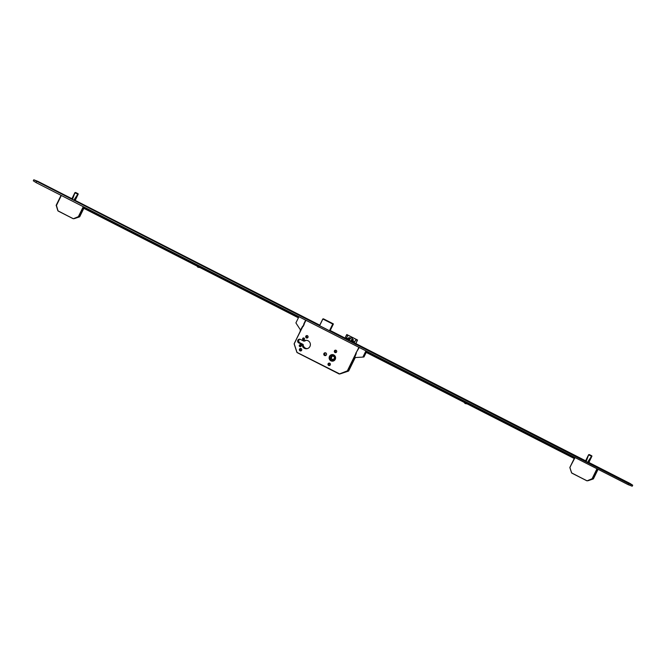 <?xml version="1.0" encoding="UTF-8"?>
<svg xmlns="http://www.w3.org/2000/svg" width="666" height="666" viewBox="0 0 666 666"><rect width="100%" height="100%" fill="white"/><g stroke="black" fill="none" stroke-linecap="round" stroke-linejoin="round"><path stroke-width="1" d="M330.919 360.814A3.288 3.23 -97.3 0 0 335.556 358.425A3.288 3.23 -97.3 0 0 331.943 354.612A3.288 3.23 -97.3 0 0 330.919 360.814M331.551 360.997A3.288 3.23 -97.3 0 0 332.85 361.13M333.308 354.728A3.23 3.18 -97.3 0 0 332.018 354.653M333.774 354.986A3.23 3.18 -97.3 0 0 329.229 357.326A3.23 3.18 -97.3 0 0 332.775 361.08A3.23 3.18 -97.3 0 0 333.774 354.986M331.11 360.423A2.855 2.806 -97.3 0 0 335.131 358.358A2.855 2.806 -97.3 0 0 332.001 355.045A2.855 2.806 -97.3 0 0 331.11 360.423M332.068 355.036A2.855 2.806 -97.3 0 0 331.252 360.406A2.855 2.806 -97.3 0 0 332.792 360.689M300.657 344.838A0.991 0.974 82.7 0 1 300.349 346.703A0.991 0.974 82.7 0 1 299.267 345.554A0.991 0.974 82.7 0 1 300.657 344.838A0.991 0.974 82.7 0 0 300.874 346.462M303.987 338.045A0.991 0.974 82.7 0 1 303.679 339.91A0.991 0.974 82.7 0 1 302.597 338.761A0.991 0.974 82.7 0 1 303.987 338.045A0.991 0.974 82.7 0 0 304.204 339.668M301.248 350.749A1.24 1.215 82.7 0 1 300.965 348.559M301.107 348.618A1.24 1.215 82.7 0 1 300.724 350.949A1.24 1.215 82.7 0 1 299.367 349.508A1.24 1.215 82.7 0 1 301.107 348.618M307.575 337.829A1.24 1.215 82.7 0 1 307.292 335.639M307.434 335.706A1.24 1.215 82.7 0 1 307.051 338.037A1.24 1.215 82.7 0 1 305.694 336.596A1.24 1.215 82.7 0 1 307.434 335.706M329.886 365.351A1.24 1.215 82.7 0 1 329.603 363.161M329.737 363.228A1.24 1.215 82.7 0 1 329.354 365.559A1.24 1.215 82.7 0 1 327.997 364.119A1.24 1.215 82.7 0 1 329.737 363.228M336.205 352.439A1.24 1.215 82.7 0 1 335.93 350.249M336.064 350.308A1.24 1.215 82.7 0 1 335.681 352.639A1.24 1.215 82.7 0 1 334.324 351.207A1.24 1.215 82.7 0 1 336.064 350.308M325.874 355.428A1.424 1.399 82.7 0 1 325.541 352.822M325.782 352.922A1.424 1.399 82.7 0 1 325.341 355.611A1.424 1.399 82.7 0 1 323.776 353.954A1.424 1.399 82.7 0 1 325.782 352.922M307.317 348.626A4.221 4.154 82.7 0 1 303.18 344.455L299.783 342.724A1.94 1.906 82.7 0 1 299.85 339.219M302.089 344.597L298.693 342.865A1.94 1.906 82.7 0 1 299.292 339.202A1.94 1.906 82.7 0 1 300.391 339.394L303.788 341.125A4.221 4.154 82.7 0 1 310.339 345.263A4.221 4.154 82.7 0 1 302.089 344.597L303.18 344.455M332.292 355.877L331.077 358.591L333.516 359.723M331.077 358.591L330.269 358.691L331.668 355.586L334.732 357.018L333.341 360.123L330.269 358.691M350.408 341.333L349.009 340.617L349.817 339.327L348.26 338.528L348.967 337.495L350.524 338.286L351.315 337.121L352.722 337.837L351.931 339.002L353.488 339.802L352.78 340.834L351.223 340.043L350.408 341.333M345.596 339.061L347.602 336.005L346.803 334.607M353.646 343.173L355.652 340.11L357.484 340.06L346.761 334.59M357.301 340.326L355.386 344.23M585.63 460.805L355.877 343.589L357.534 340.01L346.82 334.54M346.586 334.856L344.896 338.303M355.652 340.11L354.054 343.373M349.092 340.667L349.817 339.327M348.393 338.603L348.967 337.495M350.524 338.286L350.383 338.753L348.826 337.962M350.383 338.753L351.315 337.121M352.447 338.236L351.173 337.587M353.213 340.201L351.79 339.477L351.931 339.002M303.788 341.125L304.878 340.992A4.221 4.154 82.7 0 1 306.252 340.326M332.842 361.072A3.23 3.18 -97.3 0 0 334.074 360.672M332.009 354.603A3.288 3.23 -97.3 0 0 330.786 355.053M353.954 358.366L347.752 371.029L339.302 373.992L348.485 371.095L347.344 370.862L358.891 347.294M296.903 352.364L294.147 343.981L296.903 352.364L339.119 373.634L297.094 352.58L339.235 374.009L347.344 370.862L348.693 370.904L354.77 358.508L348.701 370.895M305.977 320.296L294.164 343.689L297.094 352.58M591.624 456.152L588.752 462.753L591.966 456.085L589.36 454.587L588.602 454.778M591.483 455.81L588.711 454.637L585.439 461.272M585.414 461.263L588.577 454.795L585.397 461.238L588.386 462.778L591.558 456.318L588.428 462.795M597.36 468.964L592.49 478.896L587.154 480.819L593.223 478.971L592.091 478.737L596.977 468.764M586.863 480.785L571.778 473.093L587.087 480.835L592.091 478.737L593.439 478.779L598.068 469.322L593.439 478.779M571.761 473.085L569.871 467.657L571.578 472.877L586.863 480.794L587.961 480.71M575.041 457.575L569.88 467.374L571.578 472.877M74.667 200.682L77.772 193.723L78.263 194.022L75.05 200.666L78.263 193.989L75.35 192.507L71.728 199.184L75.058 200.649M77.772 193.723L75.008 192.549L71.703 199.167L74.875 192.699M197.253 264.843L83.65 206.885L78.788 216.808L73.451 218.723L79.52 216.875L78.38 216.65L83.267 206.676M73.152 218.698L58.075 211.005L73.377 218.739L78.38 216.65L79.737 216.691L83.824 208.341L79.737 216.675M57.884 210.781L56.177 205.278L57.875 210.781L73.16 218.706L74.251 218.623M466.358 400.399L467.382 400.899M199.201 263.903L200.225 264.402M376.465 354.312L374.409 353.546L376.465 354.312M436.746 385.065L434.682 384.299L436.746 385.065M497.693 416.167L495.629 415.393L497.693 416.167M558.641 447.261L556.585 446.486L558.641 447.261M616.574 476.814L614.518 476.048L616.574 476.814M310.93 320.879L308.874 320.113L310.93 320.879M291.408 310.914L289.344 310.148L291.408 310.914M230.461 279.82L228.396 279.054L230.461 279.82M169.505 248.726L167.449 247.96L169.505 248.726M108.558 217.632L106.502 216.866L108.558 217.632M47.611 186.538L45.554 185.764L47.611 186.538M359.315 345.612L360.389 346.328L359.299 345.612M333.799 332.592L334.873 333.308L333.783 332.592M316.383 323.709L314.735 323.093L316.383 323.709M577.988 457.176L576.348 456.56L577.988 457.176M596.744 466.741L595.096 466.133L596.728 466.749M64.286 195.088L65.36 195.804L64.269 195.088M83.042 204.653L81.394 204.037L83.025 204.662M71.928 198.718L37.92 181.368L33.8 179.778L33.3 180.802L36.014 182.567L628.08 484.632L632.201 486.222L632.7 485.198L629.986 483.433L588.894 462.47M33.8 179.778L628.579 483.616L632.7 485.198M345.021 338.045L330.203 330.486M319.772 325.166L75.191 200.383M319.505 325.649L329.587 330.794L330.12 330.719L333.375 324.017L332.858 324.084L329.57 330.786M344.913 338.261L355.569 343.739M537.728 438.811L539.46 439.677L537.728 438.811M376.34 356.468L366.775 351.606L376.34 356.468M436.613 387.221L427.048 382.367L436.613 387.221M497.56 418.315L487.995 413.461L497.56 418.315M558.508 449.417L548.942 444.555L558.508 449.417M574.234 458.483L365.459 352.031M573.16 458L573.493 457.317L365.792 351.348L365.293 352.372L365.959 352.281M366.059 350.974L464.527 401.456M467.882 402.913L574.75 457.442M464.435 401.307L457.858 398.085L464.577 401.598M574.683 457.567L568.622 454.587L574.608 457.717M573.493 457.317L573.284 458.042M573.343 458.042L573.617 457.367M573.676 457.359L573.459 458.083M574.567 457.8L573.792 457.409M200.441 266.658L197.294 265.11M197.261 264.835L200.441 266.716M289.21 311.888L297.56 316.258L289.102 312.096M228.263 280.786L236.613 285.165L228.155 281.002M167.482 249.775L175.832 254.154L167.374 249.991M106.535 218.681L114.885 223.06L106.427 218.898M118.232 224.783L119.955 225.649L118.232 224.783M83.508 207.168L89.028 209.873L83.583 207.018M300.133 330.985L300.441 329.895L295.904 322.918L298.951 316.708L200.608 266.65M83.45 207.293L298.743 317.141M200.008 266.616L205.969 269.53L200.558 266.675M83.117 207.975L298.41 317.815M467.057 400.474L466.441 400.241L467.057 400.474M466.225 403.438L464.668 402.647M467.174 403.921L465.151 403.554L464.127 402.364M198.992 267.099L197.436 266.3M199.942 267.582L197.919 267.216L196.895 266.025M596.361 466.816L595.845 466.483M577.447 457.251L578.995 457.842L577.447 457.251M577.613 457.251L577.089 456.918M358.932 345.687L358.416 345.346M333.416 332.667L332.892 332.326M315.842 323.776L317.382 324.367L315.842 323.776M316 323.784L315.484 323.443M316.092 323.651L315.468 323.393M82.659 204.728L82.134 204.395M82.534 204.604L82.118 204.345M63.903 195.163L63.387 194.83M354.204 358.566L356.268 353.504L355.769 353.246L359.016 347.893L358.591 347.136M365.925 350.882L362.887 357.093L354.695 357.567L354.229 358.583L355.627 357.534L354.537 357.675M366.2 352.406L363.969 356.951L362.887 357.093M303.754 324.117L305.436 320.554L306.285 320.454M300.333 330.328L302.689 326.165L303.188 326.423L304.187 324.384L303.688 324.126M300.591 330.453L300.374 331.019M349.617 339.627L346.295 337.937M354.345 342.041L351.024 340.351M349.717 339.477L346.395 337.787M354.445 341.891L351.124 340.193M294.172 343.689L302.739 326.19L294.147 343.972M298.693 342.865L299.783 342.724M339.011 373.967L340.11 373.884M329.454 330.736L332.734 324.034L322.885 319.014L319.605 325.707M322.81 318.964L333.325 323.867L322.96 318.906L319.522 325.666L322.81 318.964L323.351 318.856M323.476 318.839L333.325 323.867M587.454 462.387L591.525 456.26L588.652 454.803L586.105 461.696M591.433 456.535L587.52 462.412M586.047 461.663L588.494 455.036M569.888 467.365L574.758 457.425L569.863 467.649M588.103 480.694L593.223 478.971M73.743 200.299L77.814 194.172L74.95 192.707L72.403 199.609M77.722 194.447L73.818 200.324M72.344 199.575L74.792 192.949M77.889 194.239L74.725 200.707M61.33 195.479L56.452 205.453L58.067 211.005M56.185 205.278L61.056 195.338L56.16 205.561M74.392 218.606L79.52 216.875M628.579 483.616L628.08 484.632M36.513 181.543L36.014 182.567M340.251 373.867L348.485 371.095M330.086 330.727L333.375 324.017M591.741 455.802L589.327 454.57M78.039 193.714L75.624 192.482"/></g></svg>
